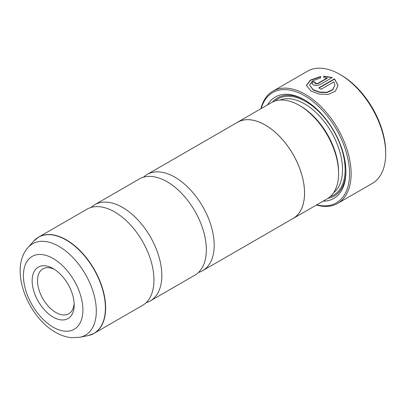 <?xml version="1.0" encoding="UTF-8"?>
<svg xmlns="http://www.w3.org/2000/svg" width="406" height="406" viewBox="0 0 406 406"><rect width="100%" height="100%" fill="white"/><g stroke="black" fill="none" stroke-linecap="round" stroke-linejoin="round"><path stroke-width="0.61" d="M91.132 207.436A55.546 32.069 60 0 1 94.781 204.685A55.546 32.069 60 0 1 122.551 207.436A55.546 32.069 60 0 1 158.837 256.384A55.546 32.069 60 0 1 150.321 300.892A55.546 32.069 60 0 1 146.119 302.678M143.501 177.204A55.546 32.069 60 0 1 147.15 174.453A55.546 32.069 60 0 1 174.92 177.204A55.546 32.069 60 0 1 211.206 226.147A55.546 32.069 60 0 1 202.69 270.66A55.546 32.069 60 0 1 198.483 272.441M309.524 85.108L313.239 90.076L319.755 92.395L327.063 92.527L332.753 89.939L334.884 85.103L332.758 89.635L327.063 92.228L319.75 92.091L313.239 89.772L309.524 85.108L312.686 80.779L320.618 77.972L320.618 76.45L310.448 80.068L306.357 85.397L311.011 91.071L319.141 94.065L328.271 94.415L335.392 91.213L338.051 85.392L334.478 78.82L318.842 87.848A64.803 37.413 60 0 1 321.085 89.264L333.879 81.88L334.884 85.103M306.363 85.549L310.549 80.307L320.618 76.754M319.101 88L334.478 79.124L334.478 78.82M334.478 79.124L338.051 85.504M315.015 83.007L315.482 83.859L317.72 83.748L327.155 78.302L327.155 78.003L317.72 83.443L315.482 83.555L315.015 83.007L315.482 82.408A64.803 37.413 -120 0 0 313.239 81.499L311.849 83.255L313.239 84.849C315.472 85.732 317.715 85.651 319.964 84.61L332.235 77.526L323.79 76.13L323.79 77.719L327.155 78.003M341.187 75.161L339.878 74.405L341.187 75.161A62.95 36.342 60 0 1 385.7 152.26L385.7 153.772A64.803 37.413 -120 0 0 339.878 74.405L339.878 74.405A64.803 37.413 -120 0 0 307.479 71.197L272.913 91.152A64.803 37.413 60 0 1 305.317 94.359A64.803 37.413 60 0 1 347.648 151.463A64.803 37.413 60 0 1 337.716 203.391A64.803 37.413 60 0 1 316.447 205.025M337.716 203.391L372.277 183.436A64.803 37.413 -120 0 0 385.7 153.772M53.166 268.584A29.714 17.159 -120 0 0 32.15 280.719A29.714 17.159 -120 0 0 53.166 317.111A29.714 17.159 -120 0 0 74.176 304.982A29.714 17.159 -120 0 0 53.166 268.584L53.166 268.584M54.551 269.442A25.923 14.966 -120 0 0 42.889 268.853A25.923 14.966 -120 0 0 38.915 289.625A25.923 14.966 -120 0 0 55.85 312.463A25.923 14.966 -120 0 0 68.807 313.747A25.923 14.966 -120 0 0 74.131 303.353M316.771 204.837A63.691 36.773 -120 0 0 349.14 166.348A63.691 36.773 -120 0 0 304.53 95.72A63.691 36.773 -120 0 0 261.19 108.569M293.046 218.535L327.084 198.884A55.581 32.089 -120 0 0 338.594 173.438L338.594 171.926A53.729 31.023 -120 0 0 300.602 106.123L299.293 105.367A55.581 32.089 -120 0 0 271.502 102.611L237.464 122.267A55.581 32.089 60 0 1 265.255 125.018A55.581 32.089 60 0 1 301.567 173.996A55.581 32.089 60 0 1 293.046 218.535A55.581 32.089 60 0 1 292.01 219.088M338.594 173.438A55.581 32.089 -120 0 0 299.293 105.367L300.602 106.123M323.125 201.168A58.545 33.799 -120 0 0 345.927 171.626A58.545 33.799 -120 0 0 304.53 99.927L304.53 99.927A58.545 33.799 -120 0 0 267.544 104.9M305.19 100.312A56.693 32.734 -120 0 0 272.406 102.124M36.032 238.906A55.546 32.069 60 0 1 38.59 237.129L86.925 209.222A55.546 32.069 60 0 1 114.695 211.973A55.546 32.069 60 0 1 123.221 217.976A55.546 32.069 60 0 1 153.037 269.62A55.546 32.069 60 0 1 142.47 305.429L94.131 333.336A55.546 32.069 60 0 1 91.314 334.661M94.781 204.685L139.294 178.985A55.546 32.069 60 0 1 167.064 181.741A55.546 32.069 60 0 1 175.59 187.739A55.546 32.069 60 0 1 205.406 239.383A55.546 32.069 60 0 1 194.834 275.192L150.321 300.892M147.15 174.453L237.485 122.297A55.546 32.069 60 0 1 265.255 125.048A55.546 32.069 60 0 1 301.541 173.996A55.546 32.069 60 0 1 293.025 218.504L202.69 270.66M236.47 122.886A55.581 32.089 60 0 1 237.464 122.267M327.962 198.346A56.693 32.734 -120 0 0 345.922 170.86M260.865 108.752A64.803 37.413 60 0 1 272.913 91.152M323.79 76.435L331.717 77.612M311.859 83.403L313.239 81.499M313.239 81.799A64.803 37.413 60 0 1 315.223 82.596M33.647 241.184L38.59 237.129A55.546 32.069 60 0 1 66.361 239.88A55.546 32.069 60 0 1 102.647 288.828A55.546 32.069 60 0 1 94.131 333.336L88.148 335.584A55.505 32.049 -120 0 0 103.682 293.736A55.505 32.049 -120 0 0 66.158 240.027A55.505 32.049 -120 0 0 33.647 241.184L28.07 247.487A52.79 30.48 60 0 1 58.987 246.386A52.79 30.48 60 0 1 94.674 297.466A52.79 30.48 60 0 1 79.901 337.264L71.537 337.69C66.046 337.132 60.687 335.326 55.465 332.275C27.547 316.639 8.678 268.848 28.07 247.487M333.514 192.82A53.729 31.023 -120 0 0 339 149.185A53.729 31.023 -120 0 0 304.53 103.855A53.729 31.023 -120 0 0 279.967 100.074M330.164 196.661A55.581 32.089 -120 0 0 342.974 153.544A55.581 32.089 -120 0 0 305.84 101.586A55.581 32.089 -120 0 0 274.969 101.058M53.166 327.19A42.062 24.284 -120 0 0 82.905 310.022A42.062 24.284 -120 0 0 53.166 258.51A42.062 24.284 -120 0 0 23.426 275.679A42.062 24.284 -120 0 0 53.166 327.19M317.72 83.748L317.72 83.443M79.901 337.264L88.148 335.584"/></g></svg>
